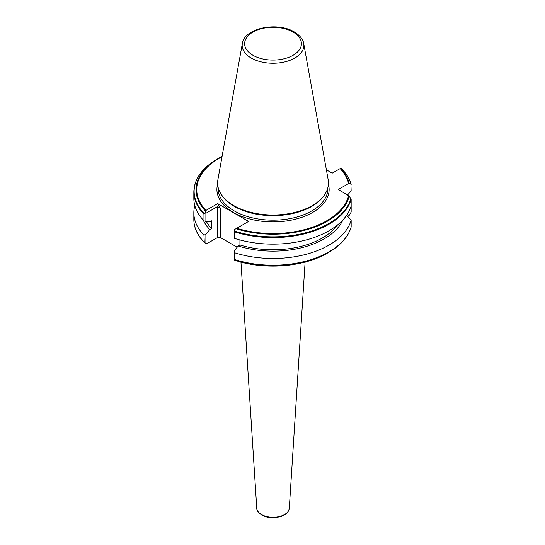 <?xml version="1.0" encoding="UTF-8"?>
<svg xmlns="http://www.w3.org/2000/svg" width="545" height="545" viewBox="0 0 545 545"><rect width="100%" height="100%" fill="white"/><g stroke="black" fill="none" stroke-linecap="round" stroke-linejoin="round"><path stroke-width="0.82" d="M242.327 43.6L217.891 179.693A55.433 32.005 0 0 0 220.691 193.543A55.433 32.005 0 0 0 233.825 205.622A55.433 32.005 0 0 0 325.365 193.543A55.433 32.005 0 0 0 328.165 179.693L303.728 43.6C303.497 41.536 301.984 36.679 294.354 31.978C277.616 21.582 244.378 27.884 242.327 43.6A30.867 17.822 0 0 0 251.204 58.036A30.867 17.822 0 0 0 286.295 61.524A30.867 17.822 0 0 0 303.728 43.6M220.691 193.543L221.222 194.422A54.875 31.678 0 0 0 234.227 206.378A54.875 31.678 0 0 0 324.834 194.422L325.365 193.543M217.734 203.612L220.378 208.197L220.378 237.525A1.996 1.151 0 0 0 217.557 237.525L206.787 243.738L204.286 242.457L203.953 235.133L205.894 234.343L209.798 229.581L211.528 228.58L211.528 220.841L209.798 221.842L205.894 221.583L203.953 220.793L203.953 214.246L205.302 212.952L205.908 210.445L217.734 203.612L248.602 221.434L234.289 229.697L234.289 238.308A79.195 45.719 0 0 0 351.164 205.867L351.164 199.32L349.236 196.071L338.281 189.51L348.609 183.549L350.912 184.019L351.164 190.988L347.642 194.912M351.164 184.448L350.912 184.019A78.902 45.555 0 0 0 341.858 169.039L340.775 168.221L332.198 173.167L326.394 169.815M351.164 205.867L351.164 212.08L349.236 215.329L347.758 216.419M204.286 242.457L203.953 241.885A79.195 45.719 0 0 1 193.836 219.519L193.836 212.775A79.195 45.719 0 0 0 203.953 235.133M194.817 205.601A79.195 45.719 0 0 0 193.836 212.775M203.162 219.955A72.185 41.679 0 0 0 209.798 229.581M206.439 221.624A69.842 40.323 0 0 0 211.528 228.58M203.953 214.246A79.195 45.719 0 0 1 193.836 191.888L193.836 198.428A79.195 45.719 0 0 0 203.953 220.793M220.378 237.525L237.177 247.219M239.929 239.964L239.929 244.971L238.199 245.972L234.289 250.734L234.289 259.992L235.188 260.135M234.289 259.4A79.195 45.719 0 0 0 351.164 226.952L351.164 220.207L346.681 215.227M234.289 252.648A79.195 45.719 0 0 0 351.164 220.207M238.199 245.972A72.185 41.679 0 0 0 342.894 219.955M239.929 244.971A69.842 40.323 0 0 0 337.484 224.99M217.557 237.525L217.557 206.569L205.894 213.299L205.894 221.583M205.894 234.343L205.894 243.595M205.894 213.299L205.302 212.952M217.557 206.569L220.378 208.197M261.518 514.521A16.275 9.394 0 0 0 278.979 516.626A16.275 9.394 0 0 0 289.293 508.226C288.721 512.286 285.6 515.154 279.946 516.83L272.984 517.75C268.671 517.716 264.938 516.81 261.777 515.039C258.269 512.62 256.593 510.345 256.763 508.226A16.275 9.394 0 0 0 261.518 514.521M252.948 55.283A28.395 16.398 0 0 0 293.108 55.283A28.395 16.398 0 0 0 293.108 32.1A28.395 16.398 0 0 0 252.948 32.1A28.395 16.398 0 0 0 252.948 55.283M218.157 187.534L218.157 188.495A54.875 31.678 0 0 0 234.227 210.895A54.875 31.678 0 0 0 294.028 217.762A54.875 31.678 0 0 0 327.899 188.495L327.899 187.534M217.639 184.292A56.121 32.4 0 0 0 233.342 212.421A56.121 32.4 0 0 0 298.619 218.347A56.121 32.4 0 0 0 328.417 184.292M349.236 183.427A76.988 44.452 0 0 0 340.523 168.364M348.609 183.549A76.286 44.043 0 0 0 340.148 168.582M193.836 191.888C194.211 179.039 202.011 168.112 217.237 159.099L222.067 156.429A76.988 44.452 0 0 0 218.586 158.316A76.988 44.452 0 0 0 205.533 211.133M222.006 156.769A76.286 44.043 0 0 0 205.908 210.445M217.237 159.099A78.902 45.555 0 0 0 204.286 213.674M236.775 228.26A76.286 44.043 0 0 0 348.609 195.471M235.985 228.716A76.988 44.452 0 0 0 349.236 196.071M234.67 260.197A76.988 44.452 0 0 0 327.47 253.084C303.838 267.166 263.834 270.225 234.725 260.217M234.289 259.781A78.902 45.555 0 0 0 328.819 252.301A78.902 45.555 0 0 0 348.609 233.171M234.289 231.761A79.195 45.719 0 0 0 351.164 199.32M234.289 230.991A78.902 45.555 0 0 0 350.912 198.598M289.293 508.226L305.105 262.07M351.144 184.278C349.597 178.91 346.552 173.875 342.015 169.175M204.157 242.348C197.351 235.304 193.911 227.694 193.836 219.519M327.47 253.084L328.819 252.301C340.748 245.332 348.187 236.939 351.144 227.122M256.763 508.226L240.951 262.07"/></g></svg>
